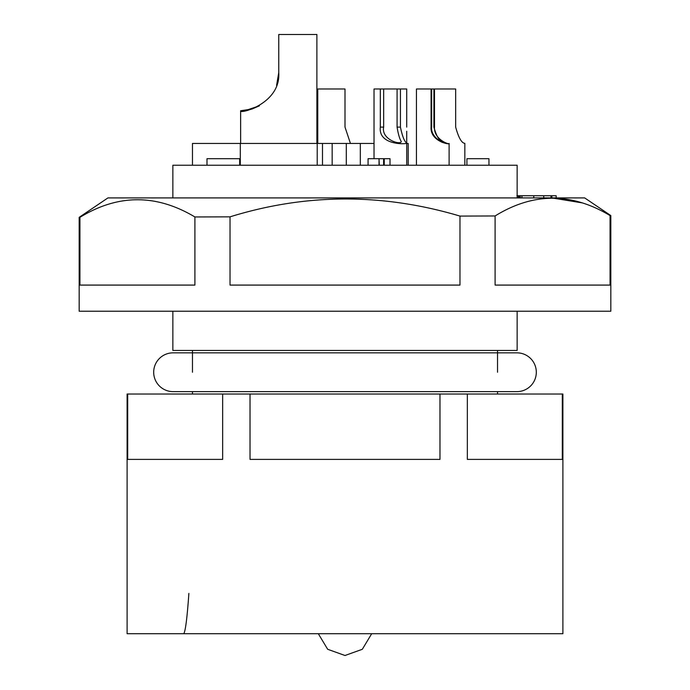 <?xml version="1.0" encoding="UTF-8"?>
<svg xmlns="http://www.w3.org/2000/svg" width="690" height="690" viewBox="0 0 690 690"><rect width="100%" height="100%" fill="white"/><g stroke="black" fill="none" stroke-linecap="round" stroke-linejoin="round"><path stroke-width="1.03" d="M127.107 633.713L562.893 633.713L562.893 394.024L562.324 394.024L562.324 459.393L467.346 459.393L467.346 394.024L439.979 394.024L439.979 459.393L250.022 459.393L250.022 394.024L222.654 394.024L222.654 459.393L127.676 459.393L127.676 394.024L127.107 394.024L127.107 633.713M188.879 593.4C187.154 617.878 185.446 631.316 183.756 633.713C185.438 631.359 187.145 617.921 188.879 593.4M497.525 394.024L497.525 391.627M497.525 372.238L497.525 350.451M192.476 394.024L192.476 391.627M192.476 372.238L192.476 350.451M517.138 311.224L517.138 350.451L172.862 350.451L172.862 311.224M610.831 215.582L584.68 197.918L107.925 197.918L79.169 217.341L79.169 311.224L610.831 311.224L610.831 215.582L610.055 215.582L610.055 285.082L495.092 285.082L495.092 215.961L459.971 216.082L459.971 285.082L230.029 285.082L230.029 216.841L194.908 216.962L194.908 285.082L79.945 285.082L79.945 217.341L79.169 217.341L79.945 217.341C117.938 194.019 156.259 193.899 194.908 216.962L230.029 216.841C305.989 193.304 382.631 193.053 459.971 216.082M495.092 215.961C533.085 192.458 571.415 192.329 610.055 215.582M517.138 197.918L517.138 165.238L172.862 165.238L172.862 197.918M406.712 131.247L406.712 143.08C408.075 144.21 378.129 146.004 380.311 127.107L380.311 88.975L374.032 88.975L374.032 143.451L360.318 143.451L360.318 165.238M406.712 143.451L408.187 143.451L408.187 165.238M192.476 165.238L192.476 143.451L332.166 143.451L332.166 165.238M240.301 143.451L240.301 165.238M317.219 143.451L317.219 165.238M406.712 127.107L406.712 88.975L400.433 88.975L400.433 127.107C402.33 136.275 404.426 141.597 406.712 143.08L406.712 165.238M416.432 88.975L416.432 165.238L416.432 88.975L431.069 88.975L431.069 127.107L431.638 127.107L431.638 88.975L433.915 88.975L433.915 127.107L434.484 127.107C433.656 139.656 449.82 145.029 449.112 143.451L449.112 165.238M464.844 165.238L464.844 143.365C461.627 143.115 458.565 137.698 455.667 127.107L455.667 88.975L434.484 88.975L434.484 127.107M449.112 143.451C450.191 145.004 430.077 141.579 431.069 127.107M374.032 88.975L374.032 158.7M316.891 143.451L316.891 34.5L278.76 34.5L278.76 72.631C280.934 104.069 238.524 114.575 240.629 110.762L240.629 143.451M259.423 105.812L250.746 109.4M249.34 109.753L240.629 110.762L245.812 110.409L259.406 105.82L252.091 109.003M431.638 127.107C430.362 136.758 443.437 143.813 443.67 142.494C439.832 141.933 436.58 136.81 433.915 127.107M380.311 127.107L383.666 127.107L383.666 88.975L397.078 88.975L397.078 127.107L400.433 127.107M383.666 127.107C381.035 139.596 401.088 145.461 401.27 141.493C399.605 138.88 398.208 134.084 397.078 127.107M350.451 143.451L345 127.107L345 88.975L317.762 88.975L317.762 143.451M276.587 85.327L278.76 72.631L276.664 85.086M127.676 394.024L222.654 394.024M250.022 394.024L439.979 394.024M467.346 394.024L562.324 394.024M582.55 202.938L552.561 198.039M521.959 197.918L521.959 195.744L521.925 197.918L520.243 197.918L520.243 195.744L519.096 195.744L519.096 197.918M520.364 195.744L518.863 195.744M518.293 197.918L518.293 195.744L516.914 195.744M519.096 195.744L518.293 195.744M520.2 197.918L520.2 195.744L533.767 195.744L533.767 197.918M551.862 197.918L551.862 195.744L556.175 195.744L556.175 197.918M543.737 197.918L543.737 195.744L533.767 195.744M550.991 197.918L550.991 195.744L543.763 195.744L543.763 197.918M551.862 195.744L550.991 195.744M360.318 143.451L346.302 143.451L346.302 165.238M332.166 143.451L346.302 143.451M206.991 165.238L206.991 158.7L239.672 158.7L239.672 165.238M390.014 165.238L390.014 158.7L384.252 158.7L384.252 165.238M368.072 165.238L368.072 158.7L379.034 158.7L379.034 165.238M379.284 165.238L379.034 158.7M383.614 165.238L383.614 158.7L384.252 158.7L379.284 158.7M466.914 165.238L466.914 158.7L488.951 158.7L488.951 165.238M431.638 88.975L431.069 88.975M433.915 88.975L434.484 88.975M383.666 88.975L380.311 88.975M400.433 88.975L397.078 88.975M240.638 110.762L252.031 109.02M278.415 77.78L278.76 72.631M516.922 352.84A19.389 19.389 0 0 1 536.311 372.238A19.389 19.389 0 0 1 516.922 391.627L173.078 391.627A19.389 19.389 0 0 1 153.689 372.238A19.389 19.389 0 0 1 173.078 352.84L516.922 352.84M551.37 197.918L551.37 195.744M322.489 143.451L322.489 165.238M318.314 633.713L327.672 649.281L345 655.5L362.328 649.281L371.686 633.713"/></g></svg>

